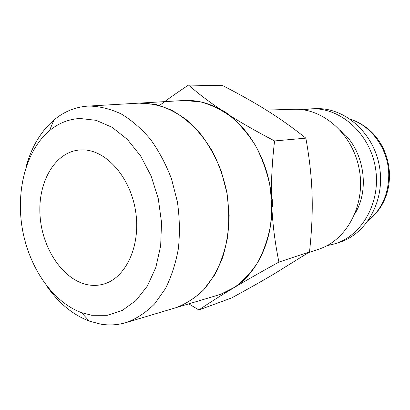 <?xml version="1.0" encoding="UTF-8"?>
<svg xmlns="http://www.w3.org/2000/svg" width="410" height="410" viewBox="0 0 410 410"><rect width="100%" height="100%" fill="white"/><g stroke="black" fill="none" stroke-linecap="round" stroke-linejoin="round"><path stroke-width="0.61" d="M326.924 245.703L335.493 243.642C362.747 234.981 381.428 201.043 375.324 167.121C369.477 133.153 340.336 107.63 311.759 108.799L303 109.783M186.688 100.409C198.619 100.322 210.356 103.643 221.902 110.382C209.653 102.239 198.527 93.803 188.523 85.08C177.31 92.47 167.659 99.256 159.572 105.442M182.563 100.588L184.766 100.455M188.764 303.861L198.876 309.97C207.931 303.774 218.135 297.245 229.487 290.382L220.805 294.226M46.484 285.627C58.353 302.852 72.616 314.68 89.267 321.102L100.64 324.125C109.613 325.627 118.449 325.002 127.151 322.26C137.073 318.38 146.221 312.271 154.59 303.928L165.42 288.635C171.416 276.647 175.741 263.287 178.391 248.552C179.975 233.3 179.647 217.766 177.422 201.951L171.549 179.006C165.983 164.369 158.977 151.167 150.547 139.41C141.476 128.745 131.672 120.243 121.145 113.903C110.428 108.916 99.743 106.298 89.093 106.041L87.919 106.098C75.235 106.989 63.888 111.643 53.884 120.063C40.421 131.789 31.057 147.769 25.779 168.018M91.681 315.264L107.297 315.321L122.339 310.401L135.987 300.515L147.4 285.975L155.831 267.438L160.669 245.856L161.525 222.486L158.296 198.737L151.162 176.085L140.599 155.908L127.315 139.369L112.171 127.336L96.089 120.32L79.991 118.48C68.644 119.125 58.471 123.2 49.461 130.698C25.902 150.578 15.682 190.881 22.412 229.236C29.182 267.581 52.547 301.975 81.482 312.62L91.681 315.264M216.772 295.497L220.79 294.231L234.853 287.143C243.627 280.578 251.309 272.24 257.895 262.139C263.686 251.166 267.873 239.061 270.457 225.833C272.009 212.206 271.753 198.404 269.683 184.423C266.582 170.642 261.857 157.707 255.512 145.611C248.363 134.27 240.127 124.573 230.799 116.522C221.057 109.583 210.924 104.683 200.418 101.834L183.649 100.511M139.077 103.11L156.195 104.576C166.926 107.661 177.284 112.94 187.273 120.417C196.831 129.078 205.277 139.502 212.611 151.674C219.109 164.651 223.927 178.493 227.068 193.212L229.169 215.44C228.816 230.225 226.648 244.222 222.671 257.429C217.741 269.888 211.411 280.691 203.678 289.834C195.314 297.85 186.191 303.764 176.3 307.582L174.035 308.258M218.981 294.841L216.864 295.472M221.902 110.382L222.594 110.367L228.216 114.031L227.529 114.052C251.612 130.857 269.406 164.41 271.563 199.045L272.214 198.911L272.507 206.865L271.856 207.004C272.184 241.531 256.967 272.793 234.71 287.251L229.487 290.382M173.953 308.284L176.218 307.608C186.109 303.789 195.232 297.87 203.596 289.86L214.44 275.248C220.467 263.84 224.844 251.161 227.581 237.211C229.257 222.794 229.062 208.136 226.986 193.228L221.369 171.621C215.988 157.84 209.172 145.422 200.926 134.367C192.039 124.338 182.399 116.348 172.005 110.392C161.412 105.713 150.813 103.269 140.215 103.059L139.041 103.115M89.887 285.119C64.652 281.839 42.727 250.489 40.144 216.839C37.264 183.193 54.417 151.997 79.673 149.978L81.856 149.881C105.232 149.178 130.185 176.341 135.561 210.976C141.173 245.575 125.788 278.349 103.294 284.181C98.902 285.386 94.433 285.698 89.887 285.119M234.71 287.251C246.523 280.209 261.257 271.82 278.918 262.082C275.054 243.033 272.701 224.675 271.856 207.004M188.523 85.08L222.83 85.68C240.034 94.51 254.984 102.925 267.684 110.925C280.378 118.874 293.104 127.946 305.855 138.144C309.499 158.403 311.574 177.197 312.077 194.524C312.651 211.857 311.795 231.004 309.504 251.955L273.654 274.213C261.744 281.234 247.763 289.132 231.722 297.896L198.876 309.97M309.504 251.955L278.918 262.082M271.563 199.045C271.107 181.271 272.107 161.904 274.572 140.943C255.927 131.19 240.245 122.226 227.529 114.052M305.855 138.144L274.572 140.943M335.493 243.642L339.813 242.207C366.909 233.597 385.477 199.972 379.434 166.393C373.648 132.773 344.718 107.512 316.31 108.67L311.759 108.799M355.121 213.338C370.445 188.287 363.511 148.891 340.556 130.575M308.561 252.57L318.739 249.198C346.604 240.362 365.699 205.195 359.355 169.93C353.276 134.618 323.321 108.086 294.119 109.296L266.331 110.08M368.293 220.529C381.807 209.387 388.629 194.073 388.762 174.578C388.516 149.553 371.701 125.865 350.478 119.32M389.495 174.178C388.644 150.121 375.001 127.377 350.191 119.12M176.3 307.582L219.022 294.826M140.297 103.053L184.813 100.455M127.151 322.26L176.218 307.608M89.093 106.041L140.215 103.059M81.482 312.62L89.267 321.102M49.461 130.698L53.884 120.063M389.5 174.347C389.638 191.485 383.862 208.162 368.093 220.811"/></g></svg>
